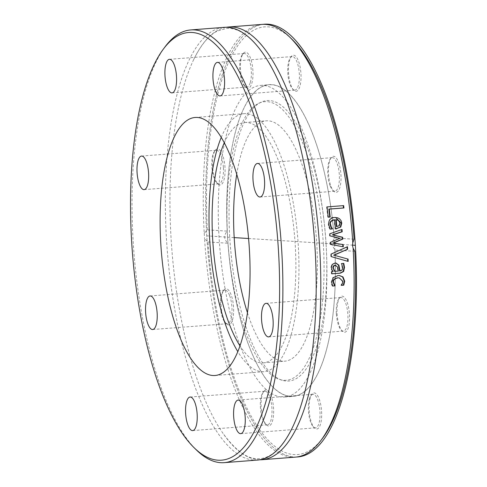 <?xml version="1.0" encoding="UTF-8"?>
<svg xmlns="http://www.w3.org/2000/svg" width="487" height="487" viewBox="0 0 487 487"><rect width="100%" height="100%" fill="white"/><g stroke="black" fill="none" stroke-linecap="round" stroke-linejoin="round"><path stroke-width="0.37" stroke-dasharray="2.44 1.83" d="M165.19 46.649A217.001 73.787 -94.4 0 0 133.164 241.57A217.001 73.787 -94.4 0 0 196.523 450.079M257.556 460.063A217.001 73.787 85.6 0 1 253.989 460.087A217.001 73.787 85.6 0 1 166.804 244.206A217.001 73.787 85.6 0 1 223.953 27.357M295.481 457.116A217.001 73.787 85.6 0 1 204.558 238.758L208.028 241.966A214.469 72.928 -94.4 0 0 322.826 437.904M259.863 459.777A217.001 73.787 85.6 0 1 258.615 459.728A217.001 73.787 85.6 0 1 222.863 433.162A217.001 73.787 85.6 0 1 193.826 59.298A217.001 73.787 85.6 0 1 226.272 27.284M291.859 39.179A214.469 72.928 -94.4 0 0 207.285 229.852L204.23 233.316A217.001 73.787 85.6 0 1 261.878 24.417M204.23 233.316L204.558 238.758M354.073 239.196L334.143 237.924L331.708 244.212L334.886 250.044L354.816 251.316M332.627 285.985L332.213 286.021L331.556 284.347L331.227 282.198L332.791 277.62L337.661 275.526L339.232 275.532M341.399 285.309L340.955 285.339A215.735 73.354 -94.4 0 0 340.955 285.212L341.886 283.629L342.434 281.285L338.818 277.815M342.324 283.653L341.886 283.629M332.658 286.046L332.213 286.021M331.994 284.371L331.556 284.347M341.399 285.242L340.955 285.212M341.399 285.37L340.955 285.339M330.192 229.115L329.76 229.085L328.871 227.119L328.287 224.635C328.816 219.266 330.74 216.873 334.052 217.439L335.616 217.446M335.464 228.89L335.032 228.92A215.735 73.354 -94.4 0 0 334.143 219.722M335.47 228.951L335.032 228.92M330.168 229.054L329.76 229.085M339.305 225.688L338.873 225.664L339.597 223.076L338.349 220.495L335.744 219.594M338.788 220.52L338.349 220.495M336.438 226.619L338.873 225.664M342.854 246.714A215.735 73.354 85.6 0 1 342.86 246.769L330.174 244.371A215.735 73.354 -94.4 0 0 330.034 242.307L339.421 238.326L329.559 235.842A215.735 73.354 -94.4 0 0 329.395 233.797L341.576 229.426A215.735 73.354 85.6 0 1 341.588 229.602M329.827 233.821L329.395 233.797M342.008 229.456L341.576 229.426M329.991 235.872L329.559 235.842M339.853 238.35L339.421 238.326M330.472 242.337L330.034 242.307M330.606 244.401L330.174 244.371M343.292 246.799L342.86 246.769M328.238 217.184L327.8 217.159A215.735 73.354 -94.4 0 0 326.588 206.878L343.207 205.587A215.735 73.354 85.6 0 1 343.219 205.654M327.033 206.908L326.588 206.878M343.652 205.617L343.207 205.587M328.232 217.123L327.8 217.159M331.848 273.767L331.416 273.797A215.735 73.354 -94.4 0 0 331.367 271.569L332.688 271.466L331.586 269.938L330.91 267.296L331.927 264.368L334.739 262.968L335.671 262.98M339.573 270.93L341.837 269.853L342.197 267.509L341.235 263.668A215.735 73.354 -94.4 0 0 341.229 263.54L343.39 263.437M334.441 271.332L337.899 271.064L337.29 267.132L334.965 265.263M338.337 271.089L337.899 271.064M341.667 263.698L341.235 263.668M341.661 263.57L341.229 263.54M343.804 263.406L343.372 263.376M332.359 264.392L331.927 264.368M332.024 269.962L331.586 269.938M331.854 273.828L331.416 273.797M333.126 271.496L332.688 271.466M331.805 271.6L331.367 271.569M347.724 261.294A215.735 73.354 85.6 0 1 347.73 261.391L330.862 256.6A215.735 73.354 -94.4 0 0 330.734 254.068L347.018 246.69A215.735 73.354 85.6 0 1 347.036 246.909M348.162 261.416L347.73 261.391M331.294 256.625L330.862 256.6M331.172 254.092L330.734 254.068M347.456 246.72L347.018 246.69M208.028 241.966L227.959 243.238C223.91 239.488 223.667 235.446 227.216 231.118L207.285 229.852M227.216 231.118A156.284 53.144 85.6 0 1 268.952 84.768A156.284 53.144 85.6 0 1 334.143 237.924M293.637 55.208A18.098 6.154 85.6 0 1 301.033 76.532A18.098 6.154 85.6 0 1 293.825 90.247A18.098 6.154 85.6 0 1 288.602 73.732A18.098 6.154 85.6 0 1 291.214 56.602A18.098 6.154 85.6 0 1 293.637 55.208M212.6 166.554A18.098 6.154 85.6 0 1 215.272 150.3A18.098 6.154 85.6 0 1 224.933 166.469A18.098 6.154 85.6 0 1 217.884 183.94A18.098 6.154 85.6 0 1 212.6 166.554M241.546 57.156A18.098 6.154 85.6 0 1 243.183 53.546A18.098 6.154 85.6 0 1 252.844 69.72A18.098 6.154 85.6 0 1 245.801 87.191A18.098 6.154 85.6 0 1 241.546 57.156M338.349 161.848A18.098 6.154 85.6 0 1 340.602 184.153A18.098 6.154 85.6 0 1 333.839 191.324A18.098 6.154 85.6 0 1 328.615 174.809A18.098 6.154 85.6 0 1 331.227 157.678A18.098 6.154 85.6 0 1 338.349 161.848M334.886 250.044A156.284 53.144 85.6 0 1 293.156 396.394A156.284 53.144 85.6 0 1 227.959 243.238M223.752 319.314A18.098 6.154 85.6 0 1 223.831 290.185A18.098 6.154 85.6 0 1 233.492 306.36A18.098 6.154 85.6 0 1 226.443 323.831A18.098 6.154 85.6 0 1 223.752 319.314M320.556 424.007A18.098 6.154 85.6 0 1 314.48 427.963A18.098 6.154 85.6 0 1 309.257 411.448A18.098 6.154 85.6 0 1 311.869 394.318A18.098 6.154 85.6 0 1 319.88 401.081A18.098 6.154 85.6 0 1 320.556 424.007M349.502 314.608A18.098 6.154 85.6 0 1 342.391 331.209A18.098 6.154 85.6 0 1 337.168 314.693A18.098 6.154 85.6 0 1 339.78 297.569A18.098 6.154 85.6 0 1 349.502 314.608M268.471 425.955A18.098 6.154 85.6 0 1 266.456 424.908A18.098 6.154 85.6 0 1 261.233 408.386A18.098 6.154 85.6 0 1 263.838 391.262A18.098 6.154 85.6 0 1 273.195 404.551A18.098 6.154 85.6 0 1 268.471 425.955M326.089 244.644A156.284 53.144 85.6 0 1 326.607 255.005A156.284 53.144 85.6 0 1 284.688 397.051A156.284 53.144 85.6 0 1 219.607 245.357A156.284 53.144 85.6 0 1 260.484 85.426A156.284 53.144 85.6 0 1 323.831 219.302A156.284 53.144 85.6 0 1 326.089 244.644M330.216 186.028A16.832 5.722 -94.4 0 0 332.712 190.228A16.832 5.722 -94.4 0 0 334.867 191.202A16.832 5.722 -94.4 0 0 339.311 180.811A16.832 5.722 -94.4 0 0 336.913 162.816A16.832 5.722 -94.4 0 0 332.262 157.642A16.832 5.722 -94.4 0 0 330.283 158.939A16.832 5.722 -94.4 0 0 330.216 186.028M294.58 90.125A16.832 5.722 -94.4 0 0 294.854 90.125A16.832 5.722 -94.4 0 0 299.286 73.306A16.832 5.722 -94.4 0 0 292.523 56.565A16.832 5.722 -94.4 0 0 292.249 56.565A16.832 5.722 -94.4 0 0 290.276 57.862A16.832 5.722 -94.4 0 0 287.847 73.787A16.832 5.722 -94.4 0 0 292.705 89.151A16.832 5.722 -94.4 0 0 294.58 90.125M250.324 82.413A16.832 5.722 -94.4 0 0 250.379 63.827A16.832 5.722 -94.4 0 0 244.218 53.509A16.832 5.722 -94.4 0 0 242.246 54.8A16.832 5.722 -94.4 0 0 240.724 58.16A16.832 5.722 -94.4 0 0 244.675 86.096A16.832 5.722 -94.4 0 0 246.824 87.07A16.832 5.722 -94.4 0 0 250.324 82.413M223.375 167.406A16.832 5.722 -94.4 0 0 216.307 150.258A16.832 5.722 -94.4 0 0 214.335 151.554A16.832 5.722 -94.4 0 0 211.851 166.676A16.832 5.722 -94.4 0 0 216.764 182.844A16.832 5.722 -94.4 0 0 218.913 183.818A16.832 5.722 -94.4 0 0 223.375 167.406M229.517 295.317A16.832 5.722 -94.4 0 0 224.866 290.149A16.832 5.722 -94.4 0 0 222.888 291.439A16.832 5.722 -94.4 0 0 222.821 318.535A16.832 5.722 -94.4 0 0 225.317 322.735A16.832 5.722 -94.4 0 0 227.472 323.709A16.832 5.722 -94.4 0 0 231.909 313.318A16.832 5.722 -94.4 0 0 229.517 295.317M265.153 391.219A16.832 5.722 -94.4 0 0 264.873 391.225A16.832 5.722 -94.4 0 0 262.901 392.516A16.832 5.722 -94.4 0 0 260.472 408.447A16.832 5.722 -94.4 0 0 265.33 423.812A16.832 5.722 -94.4 0 0 267.205 424.786A16.832 5.722 -94.4 0 0 267.485 424.786A16.832 5.722 -94.4 0 0 271.916 407.966A16.832 5.722 -94.4 0 0 265.153 391.219M309.409 398.932A16.832 5.722 -94.4 0 0 313.36 426.868A16.832 5.722 -94.4 0 0 315.509 427.842A16.832 5.722 -94.4 0 0 319.009 423.185A16.832 5.722 -94.4 0 0 319.058 404.6A16.832 5.722 -94.4 0 0 312.904 394.281A16.832 5.722 -94.4 0 0 310.931 395.578A16.832 5.722 -94.4 0 0 309.409 398.932M336.359 313.945A16.832 5.722 -94.4 0 0 341.271 330.113A16.832 5.722 -94.4 0 0 343.42 331.087A16.832 5.722 -94.4 0 0 347.882 314.675A16.832 5.722 -94.4 0 0 340.815 297.527A16.832 5.722 -94.4 0 0 338.842 298.823A16.832 5.722 -94.4 0 0 336.359 313.945M326.071 243.89A140.658 47.829 85.6 0 1 326.54 253.216A140.658 47.829 85.6 0 1 282.442 380.329A140.658 47.829 85.6 0 1 230.235 244.529A140.658 47.829 85.6 0 1 260.849 102.294A140.658 47.829 85.6 0 1 324.044 221.08A140.658 47.829 85.6 0 1 326.071 243.89M323.331 244.06A139.72 47.507 85.6 0 1 279.988 379.586A139.72 47.507 85.6 0 1 228.129 244.693A139.72 47.507 85.6 0 1 258.536 103.408A139.72 47.507 85.6 0 1 323.331 244.06M236.719 174.389A120.532 40.981 85.6 0 1 266.164 120.843A120.532 40.981 85.6 0 1 316.757 243.64A120.532 40.981 85.6 0 1 284.828 361.184A120.532 40.981 85.6 0 1 247.475 312.831M224.251 142.837A120.532 40.981 85.6 0 1 244.657 122.517A120.532 40.981 85.6 0 1 295.25 245.308A120.532 40.981 85.6 0 1 263.321 362.852A120.532 40.981 85.6 0 1 240.024 345.922M221.214 137.486A129.39 43.994 85.6 0 1 243.969 113.678A129.39 43.994 85.6 0 1 298.288 245.503A129.39 43.994 85.6 0 1 264.009 371.684A129.39 43.994 85.6 0 1 237.851 351.681M296.668 457.001A217.001 73.787 85.6 0 1 207.486 246.294A217.001 73.787 85.6 0 1 263.065 24.35A217.001 73.787 85.6 0 0 207.486 246.294A217.001 73.787 85.6 0 0 296.668 457.001M334.557 243.987A156.284 53.144 85.6 0 1 262.554 373.833A156.284 53.144 85.6 0 1 246.045 103.926A156.284 53.144 85.6 0 1 334.557 243.987M248.565 238.514L352.478 245.131M234.186 237.601L206.762 235.854M342.872 281.316L342.434 281.285M331.665 282.229L331.227 282.198M338.1 275.557L337.661 275.526M333.23 277.651L332.791 277.62M334.49 217.47L334.052 217.439M328.719 224.659L328.287 224.635M329.309 227.143L328.871 227.119M340.036 223.101L339.597 223.076M337.722 267.156L337.29 267.132M342.276 269.883L341.837 269.853M340.413 270.93L339.975 270.9M342.635 267.533L342.197 267.509M335.172 262.998L334.739 262.968M331.343 267.32L330.91 267.296M339.025 275.514L339.463 275.545M335.397 217.427L335.835 217.458M335.458 262.962L335.896 262.992M284.688 397.051L293.156 396.394M260.484 85.426L268.952 84.768M332.712 190.228L333.839 191.324M330.283 158.939L331.227 157.678M260.082 197.01L334.867 191.202M257.477 163.449L332.262 157.642M292.705 89.151L293.825 90.247M290.276 57.862L291.214 56.602M220.069 95.933L294.854 90.125M217.464 62.373L292.249 56.565M244.675 86.096L245.801 87.191M242.246 54.8L243.183 53.546M172.039 92.877L246.824 87.07M169.433 59.317L244.218 53.509M216.764 182.844L217.884 183.94M214.335 151.554L215.272 150.3M144.128 189.626L218.913 183.818M141.522 156.065L216.307 150.258M225.317 322.735L226.443 323.831M222.888 291.439L223.831 290.185M152.687 329.516L227.472 323.709M150.081 295.956L224.866 290.149M265.33 423.812L266.456 424.908M262.901 392.516L263.838 391.262M192.7 430.593L267.485 424.786M190.088 397.033L264.873 391.225M313.36 426.868L314.48 427.963M310.931 395.578L311.869 394.318M240.724 433.649L315.509 427.842M238.119 400.089L312.904 394.281M341.271 330.113L342.391 331.209M338.842 298.823L339.78 297.569M268.635 336.894L343.42 331.087M266.03 303.334L340.815 297.527M292.31 427.769C281.407 449.367 269.506 459.655 256.6 458.644C251.365 458.504 239.86 456.508 222.863 433.162M193.826 59.298C201.003 44.719 208.838 35.307 217.33 31.052L226.406 28.441C238.119 27.394 250.403 35.886 263.272 53.905M324.044 221.08L323.831 219.302M326.54 253.216L326.607 255.005M279.988 379.586L282.442 380.329M258.536 103.408L260.849 102.294M263.321 362.852L284.828 361.184M244.657 122.517L266.164 120.843M215.102 375.483L264.009 371.684M195.062 117.477L243.969 113.678"/><path stroke-width="0.73" d="M194.276 447.882L196.523 450.079A217.001 73.787 -94.4 0 0 224.257 462.65A217.001 73.787 -94.4 0 0 281.748 251.03A217.001 73.787 -94.4 0 0 190.654 29.944A217.001 73.787 -94.4 0 0 165.19 46.649L163.309 49.163A214.469 72.928 85.6 0 1 277.791 240.834A214.469 72.928 85.6 0 1 194.276 447.882A214.469 72.928 85.6 0 1 131.654 241.808A214.469 72.928 85.6 0 1 163.309 49.163M190.654 29.944L223.953 27.357A217.001 73.787 85.6 0 1 263.272 53.905A217.001 73.787 85.6 0 1 315.046 248.443A217.001 73.787 85.6 0 1 292.31 427.769A217.001 73.787 85.6 0 1 257.556 460.063L224.257 462.65M249.381 249.301A129.39 43.994 85.6 0 1 215.102 375.483A129.39 43.994 85.6 0 1 161.215 249.886A129.39 43.994 85.6 0 1 195.062 117.477A129.39 43.994 85.6 0 1 249.381 249.301M261.574 319.752A16.832 5.722 85.6 0 1 266.03 303.334A16.832 5.722 85.6 0 1 273.043 319.673A16.832 5.722 85.6 0 1 268.635 336.894A16.832 5.722 85.6 0 1 261.574 319.752M234.624 404.746A16.832 5.722 85.6 0 1 238.119 400.089A16.832 5.722 85.6 0 1 245.131 416.428A16.832 5.722 85.6 0 1 240.724 433.649A16.832 5.722 85.6 0 1 234.57 423.331A16.832 5.722 85.6 0 1 234.624 404.746M190.368 397.027A16.832 5.722 85.6 0 1 197.132 413.773A16.832 5.722 85.6 0 1 192.7 430.593A16.832 5.722 85.6 0 1 185.687 414.254A16.832 5.722 85.6 0 1 190.088 397.033A16.832 5.722 85.6 0 1 190.368 397.027M154.732 301.124A16.832 5.722 85.6 0 1 157.131 319.125A16.832 5.722 85.6 0 1 152.687 329.516A16.832 5.722 85.6 0 1 145.674 313.178A16.832 5.722 85.6 0 1 150.081 295.956A16.832 5.722 85.6 0 1 154.732 301.124M148.59 173.214A16.832 5.722 85.6 0 1 144.128 189.626A16.832 5.722 85.6 0 1 137.121 173.293A16.832 5.722 85.6 0 1 141.522 156.065A16.832 5.722 85.6 0 1 148.59 173.214M175.539 88.22A16.832 5.722 85.6 0 1 172.039 92.877A16.832 5.722 85.6 0 1 165.032 76.538A16.832 5.722 85.6 0 1 169.433 59.317A16.832 5.722 85.6 0 1 175.594 69.635A16.832 5.722 85.6 0 1 175.539 88.22M219.795 95.933A16.832 5.722 85.6 0 1 213.032 79.192A16.832 5.722 85.6 0 1 217.464 62.373A16.832 5.722 85.6 0 1 224.47 78.711A16.832 5.722 85.6 0 1 220.069 95.933A16.832 5.722 85.6 0 1 219.795 95.933M255.432 191.835A16.832 5.722 85.6 0 1 253.033 173.841A16.832 5.722 85.6 0 1 257.477 163.449A16.832 5.722 85.6 0 1 264.484 179.788A16.832 5.722 85.6 0 1 260.082 197.01A16.832 5.722 85.6 0 1 255.432 191.835M320.945 440.412L322.826 437.904A214.469 72.928 -94.4 0 0 354.816 251.316L353.13 248.218A217.001 73.787 85.6 0 1 320.945 440.412A217.001 73.787 85.6 0 1 295.481 457.116L262.183 459.704A217.001 73.787 85.6 0 1 259.863 459.777M353.13 248.218L352.497 245.533L352.795 242.776L354.073 239.196A214.469 72.928 -94.4 0 0 291.859 39.179L289.613 36.988A217.001 73.787 85.6 0 1 352.795 242.776M343.256 246.252A217.001 73.787 85.6 0 1 343.292 246.799L330.606 244.401A217.001 73.787 -94.4 0 0 330.472 242.337L339.853 238.35L329.991 235.872A217.001 73.787 -94.4 0 0 329.827 233.821L342.008 229.456A217.001 73.787 85.6 0 1 342.209 231.775L332.743 234.88L342.647 237.272A217.001 73.787 85.6 0 1 342.781 239.117L333.352 243.092L343.152 244.547A217.001 73.787 85.6 0 1 343.256 246.252M226.272 27.284A217.001 73.787 85.6 0 1 228.58 26.998A217.001 73.787 85.6 0 1 319.673 248.084A217.001 73.787 85.6 0 1 262.183 459.704M228.58 26.998L261.878 24.417A217.001 73.787 85.6 0 1 289.613 36.988M348.071 259.029A217.001 73.787 85.6 0 1 348.162 261.416L331.294 256.625A217.001 73.787 -94.4 0 0 331.172 254.092L347.456 246.72A217.001 73.787 85.6 0 1 347.602 249.241L334.052 255.206L347.639 258.999A215.735 73.354 85.6 0 1 347.724 261.294M340.413 270.93L342.276 269.883L342.635 267.533L341.667 263.698A217.001 73.787 -94.4 0 0 341.661 263.57L343.804 263.406L344.492 267.406L343.664 271.466L340.376 273.164L331.854 273.828A217.001 73.787 -94.4 0 0 331.805 271.6L333.126 271.496L332.024 269.962L331.343 267.32L332.359 264.392L335.172 262.998L335.896 262.992L338.903 265.129L340.005 270.961L340.413 270.93M328.238 217.184A217.001 73.787 -94.4 0 0 327.033 206.908L343.652 205.617A217.001 73.787 85.6 0 1 343.944 207.973L329.291 209.112A217.001 73.787 85.6 0 1 330.204 217.032L328.238 217.184M328.719 224.659C328.457 220.307 330.381 217.908 334.49 217.47L337.668 217.799L339.518 218.791L341.107 220.714L341.771 223.101L340.748 227.052L335.47 228.951A217.001 73.787 -94.4 0 0 334.581 219.747C331.075 220.806 329.736 222.389 330.551 224.489L331.361 227.173L332.475 228.805A217.001 73.787 85.6 0 1 332.481 228.939L330.192 229.115L328.719 224.659M342.324 283.653L342.872 281.316L339.256 277.846L338.13 277.858C334.806 278.473 333.266 279.867 333.498 282.046L335.013 285.735A217.001 73.787 85.6 0 1 335.013 285.863L332.658 286.046L331.665 282.229L333.23 277.651L338.1 275.557L339.463 275.545L342.97 276.896L344.705 281.218L343.755 285.187L341.399 285.37A217.001 73.787 -94.4 0 0 341.399 285.242L342.324 283.653M339.256 277.846L337.692 277.827C334.374 278.461 332.828 279.855 333.059 282.016L334.575 285.705A215.735 73.354 85.6 0 1 334.575 285.839L332.627 285.985M339.232 275.532L342.531 276.866L344.266 281.188L343.311 285.157L341.399 285.309M335.013 285.735L334.575 285.705M335.013 285.863L334.575 285.839M343.755 285.187L343.311 285.157M335.616 217.446L341.332 223.07L340.316 227.027L335.464 228.89M340.748 227.052L340.316 227.027M334.581 219.747L334.143 219.722C330.862 220.514 329.522 222.09 330.113 224.464L330.923 227.149L332.037 228.78A215.735 73.354 85.6 0 1 332.049 228.908L330.168 229.054M332.481 228.939L332.049 228.908M332.475 228.805L332.037 228.78M331.361 227.173L330.923 227.149M339.305 225.688L340.036 223.101L338.788 220.52L335.744 219.594A215.735 73.354 85.6 0 1 336.438 226.619L339.305 225.688M335.744 219.594L336.182 219.625A217.001 73.787 85.6 0 1 336.87 226.644M341.588 229.602A215.735 73.354 85.6 0 1 341.771 231.751L332.311 234.85L342.209 237.242A215.735 73.354 85.6 0 1 342.349 239.093L332.919 243.068L342.72 244.523A215.735 73.354 85.6 0 1 342.854 246.714M342.209 231.775L341.771 231.751M332.743 234.88L332.311 234.85M342.647 237.272L342.209 237.242M342.781 239.117L342.349 239.093M333.352 243.092L332.919 243.068M343.152 244.547L342.72 244.523M343.219 205.654A215.735 73.354 85.6 0 1 343.499 207.949L328.847 209.087A215.735 73.354 85.6 0 1 329.766 217.007L328.232 217.123M343.944 207.973L343.499 207.949M330.204 217.032L329.766 217.007M329.291 209.112L328.847 209.087M343.372 263.376L344.059 267.375L343.225 271.436L339.938 273.134L331.848 273.767M335.671 262.98L338.471 265.105L339.573 270.93L340.005 270.961M334.965 265.263L335.78 265.287L334.38 265.36L333.376 266.012L332.895 267.339L334.441 271.332L338.337 271.089L337.722 267.156L335.403 265.287L333.881 265.957L333.352 267.199L333.309 267.972L334.879 271.356M338.903 265.129L338.471 265.105M334.052 255.206L347.639 258.999M347.602 249.241L333.619 255.182M347.036 246.909A215.735 73.354 85.6 0 1 347.164 249.21M247.475 312.831A120.532 40.981 85.6 0 1 236.719 174.389M240.024 345.922A120.532 40.981 85.6 0 1 224.251 142.837M237.851 351.681A129.39 43.994 85.6 0 1 221.214 137.486M355.346 245.314A217.001 73.787 85.6 0 1 296.668 457.001A217.001 73.787 85.6 0 0 355.346 245.314A217.001 73.787 85.6 0 0 263.065 24.35A217.001 73.787 85.6 0 1 355.346 245.314L352.478 245.131M248.565 238.514L234.186 237.601M338.13 277.858L337.692 277.827M333.498 282.046L333.059 282.016M344.705 281.218L344.266 281.188M342.97 276.896L342.531 276.866M341.771 223.101L341.332 223.07M336.614 228.86L336.176 228.835M330.551 224.489L330.113 224.464M333.309 267.972L332.871 267.947M344.492 267.406L344.059 267.375M343.664 271.466L343.225 271.436M340.376 273.164L339.938 273.134"/></g></svg>
